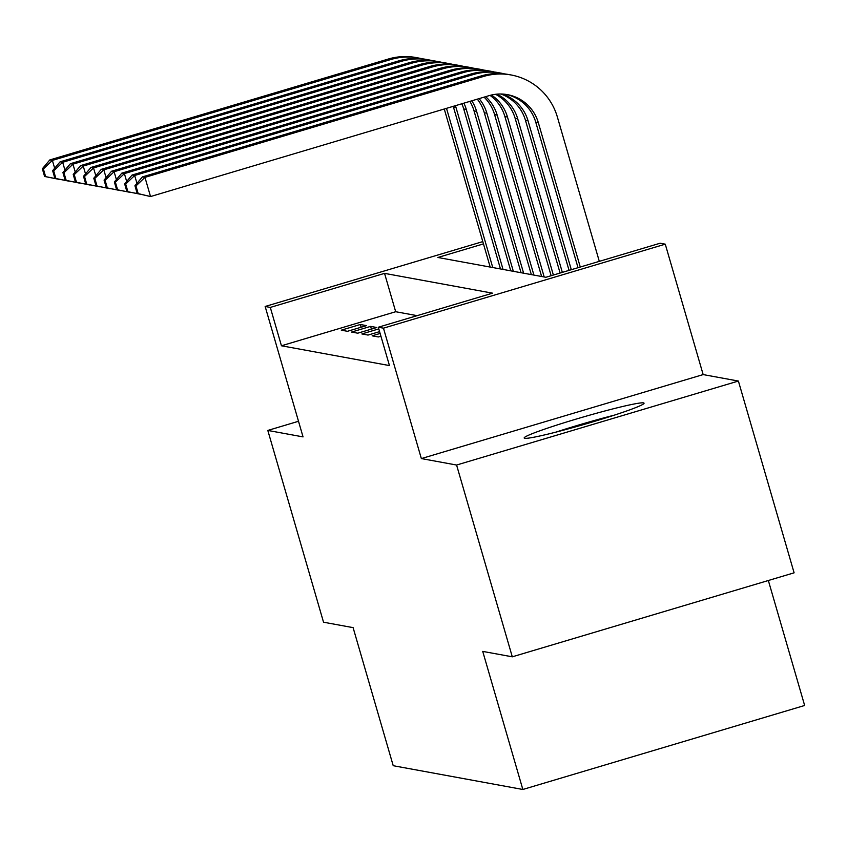 <?xml version="1.0" encoding="UTF-8"?>
<svg xmlns="http://www.w3.org/2000/svg" width="847" height="847" viewBox="0 0 847 847"><rect width="100%" height="100%" fill="white"/><g stroke="black" fill="none" stroke-linecap="round" stroke-linejoin="round"><path stroke-width="1.27" d="M643.519 402.876A62.413 3.674 -16.2 0 0 579.581 418.079A62.413 3.674 -16.2 0 0 524.177 438.005A62.413 3.674 -16.2 0 0 524.706 438.291A62.413 3.674 -16.2 0 0 588.644 423.098A62.413 3.674 -16.2 0 0 644.048 403.172A62.413 3.674 -16.2 0 0 643.519 402.876M483.457 243.894L437.867 257.477L545.881 277.276L660.131 243.227L665.266 244.169L383.458 328.17L378.313 327.228L492.562 293.168L384.549 273.369L270.299 307.419L265.153 306.476L482.79 241.607M703.158 374.586L421.351 458.576L456.586 465.035L512.297 656.817L794.105 572.826L738.393 381.044L703.158 374.586L665.266 244.169M768.345 580.502L804.65 705.477L522.843 789.478L393.22 765.709L353.104 627.638L323.533 622.206L267.811 430.435L303.046 436.893L265.153 306.476M456.586 465.035L738.393 381.044M298.504 421.277L267.811 430.435M380.123 333.453L372.151 335.825L378.323 336.958L380.917 336.185M378.8 328.89L361.87 333.94L368.043 335.073L379.594 331.632M351.579 332.056L357.752 333.189L376.799 327.514L370.626 326.381L351.579 332.056M417.126 315.656L395.687 311.728L281.448 345.777L389.461 365.576L378.313 327.228M341.288 330.171L347.461 331.304L366.507 325.629L360.335 324.496L341.288 330.171M421.351 458.576L383.458 328.17M281.448 345.777L270.299 307.419M512.297 656.817L482.726 651.396L522.843 789.478M395.687 311.728L384.549 273.369M361.129 327.228L360.335 324.496M371.42 329.112L370.626 326.381M490.191 267.07L444.262 109.009M492.763 267.546L446.507 108.342M58.845 179.31L44.584 176.451L45.611 176.631L43.377 168.966L42.35 168.775L44.584 176.451M42.35 168.775L49.804 159.935L388.36 59.025A60.021 59.502 -79.6 0 1 415.898 57.522L418.471 57.998A60.021 59.502 -79.6 0 1 422.304 58.835M49.804 159.935L52.376 160.401L390.933 59.491A60.021 59.502 -79.6 0 1 418.471 57.998M43.377 168.966L52.376 160.401L54.663 168.257M57.797 179.056L45.611 176.631M564.854 429.789A54.017 3.187 163.8 0 1 605.298 418.037M614.266 415.168A62.022 3.653 -16.2 0 0 555.759 432.171M500.471 268.954L453.452 107.093A40.01 39.671 100.4 0 0 453.219 106.341M503.044 269.431L456.014 107.558A40.01 39.671 100.4 0 0 455.421 105.684M69.136 181.205L54.864 178.336L55.891 178.526L53.668 170.85L52.641 170.66L54.864 178.336M52.641 170.66L60.095 161.819L398.651 60.91A60.021 59.502 -79.6 0 1 426.189 59.406L428.762 59.883A60.021 59.502 -79.6 0 1 432.595 60.719M60.095 161.819L62.667 162.285L401.224 61.376A60.021 59.502 -79.6 0 1 428.762 59.883M53.668 170.85L62.667 162.285L64.954 170.141M68.088 180.94L55.891 178.526M510.762 270.839L463.733 108.977A40.01 39.671 100.4 0 0 461.827 103.768M513.335 271.315L466.305 109.454A40.01 39.671 100.4 0 0 463.891 103.154M79.417 183.09L65.155 180.22L66.182 180.411L63.949 172.735L62.922 172.544L65.155 180.22M62.922 172.544L70.386 163.704L408.942 62.794A60.021 59.502 -79.6 0 1 436.48 61.291L439.042 61.767A60.021 59.502 -79.6 0 1 442.886 62.604M70.386 163.704L72.958 164.17L411.504 63.26A60.021 59.502 -79.6 0 1 439.042 61.767M63.949 172.735L72.958 164.17L75.235 172.036M78.379 182.825L66.182 180.411M521.053 272.734L474.024 110.862A40.01 39.671 100.4 0 0 469.873 101.375M523.615 273.2L476.596 111.338A40.01 39.671 100.4 0 0 471.79 100.804M89.708 184.974L75.436 182.105L76.474 182.296L74.24 174.62L73.213 174.44L75.436 182.105M73.213 174.44L80.666 165.589L419.223 64.679A60.021 59.502 -79.6 0 1 446.761 63.176L449.334 63.652A60.021 59.502 -79.6 0 1 453.166 64.488M80.666 165.589L83.239 166.065L421.795 65.155A60.021 59.502 -79.6 0 1 449.334 63.652M74.24 174.62L83.239 166.065L85.526 173.921M88.66 184.71L76.474 182.296M531.334 274.619L484.304 112.746A40.01 39.671 100.4 0 0 477.316 99.152M533.906 275.084L486.877 113.223A40.01 39.671 100.4 0 0 479.084 98.633M99.988 186.859L85.727 183.99L86.754 184.18L84.531 176.504L83.504 176.324L85.727 183.99M83.504 176.324L90.957 167.473L429.514 66.564A60.021 59.502 -79.6 0 1 457.052 65.071L459.625 65.537A60.021 59.502 -79.6 0 1 463.457 66.373M90.957 167.473L93.53 167.95L432.086 67.04A60.021 59.502 -79.6 0 1 459.625 65.537M84.531 176.504L93.53 167.95L95.817 175.805M98.951 186.605L86.754 184.18M541.625 276.503L494.595 114.631A40.01 39.671 100.4 0 0 484.092 97.14M544.197 276.969L497.168 115.107A40.01 39.671 100.4 0 0 485.659 96.664M110.279 188.743L96.018 185.874L97.045 186.065L94.811 178.399L93.784 178.209L96.018 185.874M93.784 178.209L101.248 169.358L439.794 68.448A60.021 59.502 -79.6 0 1 467.332 66.955L469.905 67.421A60.021 59.502 -79.6 0 1 473.738 68.258M101.248 169.358L103.821 169.834L442.367 68.925A60.021 59.502 -79.6 0 1 469.905 67.421M94.811 178.399L103.821 169.834L106.097 177.69M109.231 188.489L97.045 186.065M551.132 275.72L504.886 116.526A40.01 39.671 100.4 0 0 490.042 95.372M553.377 275.042L507.459 116.992A40.01 39.671 100.4 0 0 491.429 95.023M120.57 190.628L106.299 187.759L107.325 187.949L105.102 180.284L104.075 180.093L106.299 187.759M104.075 180.093L111.529 171.242L450.085 70.333A60.021 59.502 -79.6 0 1 477.623 68.84L480.196 69.306A60.021 59.502 -79.6 0 1 484.029 70.142M111.529 171.242L114.101 171.719L452.658 70.809A60.021 59.502 -79.6 0 1 480.196 69.306M105.102 180.284L114.101 171.719L116.388 179.575M119.522 190.374L107.325 187.949M560.1 273.041L515.167 118.411A40.01 39.671 100.4 0 0 495.548 94.292M562.334 272.374L517.739 118.876A40.01 39.671 100.4 0 0 496.903 94.155M130.851 192.513L116.59 189.654L117.617 189.834L115.393 182.169L114.356 181.978L116.59 189.654M114.356 181.978L121.82 173.137L460.376 72.228A60.021 59.502 -79.6 0 1 487.914 70.725L490.487 71.201A60.021 59.502 -79.6 0 1 494.32 72.027M121.82 173.137L124.393 173.603L462.949 72.694A60.021 59.502 -79.6 0 1 490.487 71.201M115.393 182.169L124.393 173.603L126.669 181.459M129.813 192.258L117.617 189.834M569.057 270.373L525.458 120.295A40.01 39.671 100.4 0 0 500.926 94.006M571.302 269.706L528.03 120.761A40.01 39.671 100.4 0 0 502.239 94.049M141.142 194.397L126.881 191.538L127.908 191.729L125.674 184.053L124.647 183.863L126.881 191.538M124.647 183.863L132.111 175.022L470.657 74.113A60.021 59.502 -79.6 0 1 498.195 72.609L500.768 73.086A60.021 59.502 -79.6 0 1 504.6 73.922M132.111 175.022L134.673 175.488L473.229 74.578A60.021 59.502 -79.6 0 1 500.768 73.086M125.674 184.053L134.673 175.488L136.96 183.344M140.094 194.143L127.908 191.729M134.938 185.747L137.161 193.423L138.188 193.614L135.965 185.938L134.938 185.747L142.391 176.907L144.964 177.372L483.521 76.463A60.021 59.502 -79.6 0 1 557.358 116.971L599.305 261.352M578.025 267.705L535.749 122.18A40.01 39.671 100.4 0 0 506.157 94.43M580.269 267.027L538.321 122.646A40.01 39.671 100.4 0 0 489.09 95.647L150.533 196.557L137.161 193.423M142.391 176.907L480.948 75.997A60.021 59.502 -79.6 0 1 508.486 74.494L511.059 74.97M135.965 185.938L144.964 177.372L150.533 196.557L138.188 193.614M388.36 59.025L390.933 59.491M453.452 107.093L456.014 107.558M398.651 60.91L401.224 61.376M463.733 108.977L466.305 109.454M408.942 62.794L411.504 63.26M474.024 110.862L476.596 111.338M419.223 64.679L421.795 65.155M484.304 112.746L486.877 113.223M429.514 66.564L432.086 67.04M494.595 114.631L497.168 115.107M439.794 68.448L442.367 68.925M504.886 116.526L507.459 116.992M450.085 70.333L452.658 70.809M515.167 118.411L517.739 118.876M460.376 72.228L462.949 72.694M525.458 120.295L528.03 120.761M470.657 74.113L473.229 74.578M535.749 122.18L538.321 122.646M480.948 75.997L483.521 76.463"/></g></svg>
